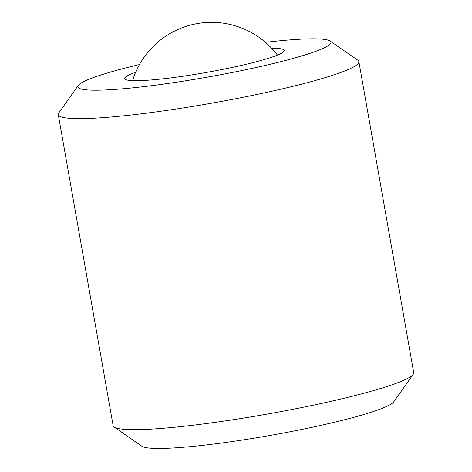 <?xml version="1.0" encoding="UTF-8"?>
<svg xmlns="http://www.w3.org/2000/svg" width="472" height="472" viewBox="0 0 472 472"><rect width="100%" height="100%" fill="white"/><g stroke="black" fill="none" stroke-linecap="round" stroke-linejoin="round"><path stroke-width="0.71" d="M271.719 48.315A81.013 8.166 170 0 1 284.197 50.445A81.013 8.166 170 0 1 236.968 66.399A81.013 8.166 170 0 1 150.137 80.057A81.013 8.166 170 0 1 124.637 78.576A81.013 8.166 170 0 1 135.635 72.31M265.465 42.338A128.52 12.95 170 0 1 290.522 39.849A128.52 12.95 170 0 1 330.105 41.017A128.52 12.95 170 0 1 261.854 66.21A128.52 12.95 170 0 1 118.307 89.173A128.52 12.95 170 0 1 78.275 85.42A128.52 12.95 170 0 1 139.47 64.558M330.105 41.017L357.829 60.215A152.609 15.381 170 0 1 358.868 61.614A152.609 15.381 170 0 1 269.907 91.674A152.609 15.381 170 0 1 106.33 117.404A152.609 15.381 170 0 1 58.286 114.619A152.609 15.381 170 0 1 58.788 112.944L78.275 85.42M358.868 61.614L413.714 372.644A152.609 15.381 170 0 1 413.212 374.314A152.609 15.381 170 0 1 317.709 404.238A152.609 15.381 170 0 1 161.17 428.434A152.609 15.381 170 0 1 114.171 427.042A152.609 15.381 170 0 1 113.132 425.644L58.286 114.619M413.212 374.314L393.725 401.843A128.52 12.95 170 0 1 313.302 427.036A128.52 12.95 170 0 1 181.478 447.415A128.52 12.95 170 0 1 141.895 446.246L114.171 427.042M277.459 55.106A82.665 82.665 0 0 0 132.561 80.653"/></g></svg>
